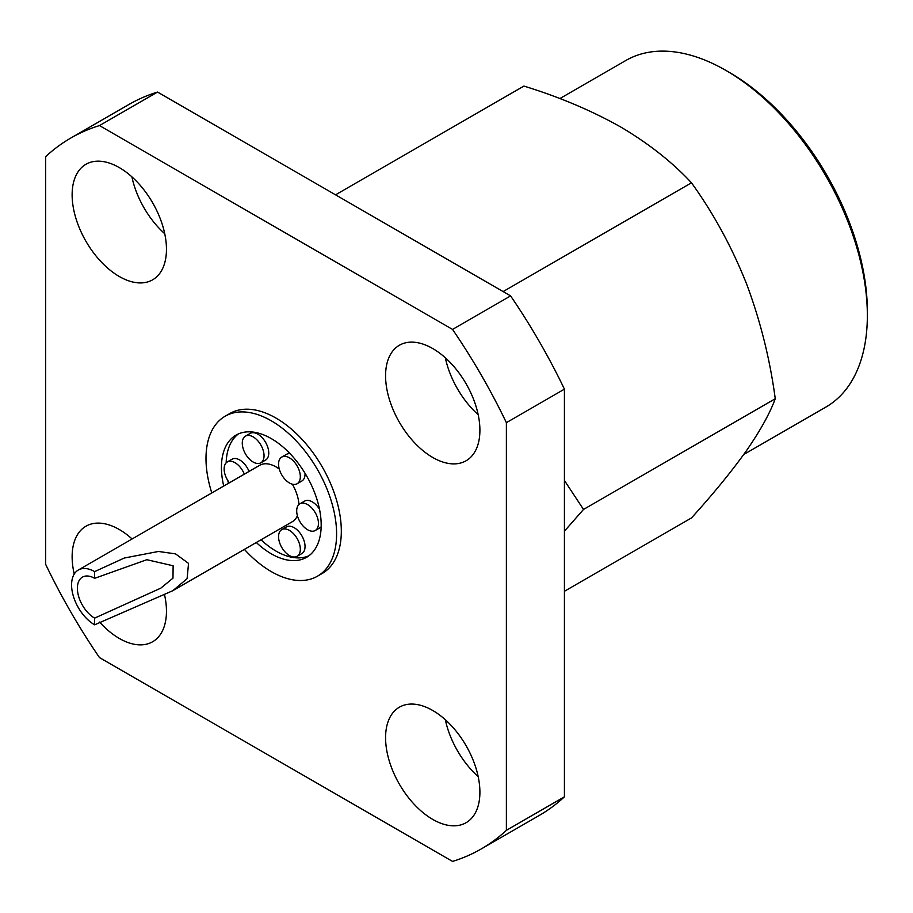 <?xml version="1.0" encoding="UTF-8"?>
<svg xmlns="http://www.w3.org/2000/svg" width="913" height="913" viewBox="0 0 913 913"><rect width="100%" height="100%" fill="white"/><g stroke="black" fill="none" stroke-linecap="round" stroke-linejoin="round"><path stroke-width="1.37" d="M244.342 474.167A15.395 8.89 -120 0 0 235.018 462.708A15.395 8.89 -120 0 0 227.326 461.944A15.395 8.89 -120 0 0 229.403 482.794M249.055 471.439A15.395 8.89 -120 0 0 239.742 459.981A15.395 8.89 -120 0 0 232.039 459.216L227.326 461.944M253.163 462.035A15.395 8.89 -120 0 0 260.856 462.8A15.395 8.89 -120 0 0 263.218 450.463A15.395 8.89 -120 0 0 253.163 436.905A15.395 8.89 -120 0 0 245.46 436.14A15.395 8.89 -120 0 0 243.109 448.477A15.395 8.89 -120 0 0 253.163 462.035M260.856 462.8L265.569 460.072A15.395 8.89 -120 0 0 267.931 447.747A15.395 8.89 -120 0 0 257.877 434.177A15.395 8.89 -120 0 0 250.185 433.413L245.46 436.14M289.444 555.538A15.395 8.89 -120 0 0 297.136 556.302A15.395 8.89 -120 0 0 299.498 543.965A15.395 8.89 -120 0 0 289.444 530.407A15.395 8.89 -120 0 0 281.74 529.643A15.395 8.89 -120 0 0 279.389 541.968A15.395 8.89 -120 0 0 289.444 555.538M297.136 556.302L301.849 553.575A15.395 8.89 -120 0 0 304.212 541.238A15.395 8.89 -120 0 0 294.157 527.68A15.395 8.89 -120 0 0 286.465 526.915L281.74 529.643M307.578 529.734A15.395 8.89 -120 0 0 315.27 530.499A15.395 8.89 -120 0 0 317.633 518.162A15.395 8.89 -120 0 0 307.578 504.592A15.395 8.89 -120 0 0 299.886 503.839A15.395 8.89 -120 0 0 297.524 516.165A15.395 8.89 -120 0 0 307.578 529.734M315.27 530.499L319.995 527.771A15.395 8.89 -120 0 0 321.159 526.847M319.493 509.169A15.395 8.89 -120 0 0 312.292 501.876A15.395 8.89 -120 0 0 304.6 501.111L299.886 503.839M289.444 482.977A15.395 8.89 -120 0 0 297.136 483.742A15.395 8.89 -120 0 0 299.498 471.405A15.395 8.89 -120 0 0 289.444 457.847A15.395 8.89 -120 0 0 281.74 457.082A15.395 8.89 -120 0 0 279.389 469.419A15.395 8.89 -120 0 0 289.444 482.977M297.136 483.742L301.849 481.014A15.395 8.89 -120 0 0 305.022 473.242M94.621 578.328L94.621 571.618L124.328 558.014L158.463 551.463L175.524 553.871L188.546 563.389L187.097 578.682L172.819 590.7L94.621 624.823L94.621 618.124A24.366 14.072 -120 0 1 78.701 596.645A24.366 14.072 -120 0 1 82.444 577.119A24.366 14.072 -120 0 1 94.621 578.328L146.822 559.703L173.128 565.775L172.979 578.157L160.825 588.143L94.621 618.124M172.819 590.688L292.308 521.711A32.583 18.808 -120 0 0 297.398 515.742M298.973 504.501A32.583 18.808 -120 0 0 292.377 484.21M279.275 469.042A32.583 18.808 -120 0 0 276.011 466.897A32.583 18.808 -120 0 0 259.726 465.288L78.335 570.009A32.583 18.808 60 0 1 94.621 571.618M244.387 549.375A92.35 53.319 -120 0 0 271.298 571.618A92.35 53.319 -120 0 0 317.473 576.194A92.35 53.319 -120 0 0 331.624 502.196A92.35 53.319 -120 0 0 271.298 420.813A92.35 53.319 -120 0 0 225.123 416.237A92.35 53.319 -120 0 0 211.805 492.952M317.473 576.194L322.186 573.478A92.35 53.319 -120 0 0 336.349 499.468A92.35 53.319 -120 0 0 276.011 418.097A92.35 53.319 -120 0 0 229.836 413.521L225.123 416.237M238.464 433.903A70.541 40.731 -120 0 0 226.162 462.868M227.828 480.546A70.541 40.731 -120 0 0 228.444 483.342M261.015 539.777A70.541 40.731 -120 0 0 276.011 551.098A70.541 40.731 -120 0 0 308.856 555.812M256.302 542.493A70.541 40.731 -120 0 0 271.298 553.814A70.541 40.731 -120 0 0 306.574 557.318A70.541 40.731 -120 0 0 317.382 500.781A70.541 40.731 -120 0 0 271.298 438.617A70.541 40.731 -120 0 0 236.033 435.124A70.541 40.731 -120 0 0 223.731 486.07M503.097 291.567L691.483 182.805C713.407 213.231 731.69 246.727 746.332 283.292C760.255 320.292 769.899 358.775 775.263 398.741C769.853 413.429 760.209 430.799 746.332 450.851C731.69 471.37 713.407 493.728 691.483 517.933L564.428 591.282M729.498 72.504L725.869 70.404L729.498 72.504A194.96 112.561 60 0 1 867.35 311.276L867.35 315.464A200.095 115.517 -120 0 0 725.869 70.404L725.869 70.404A200.095 115.517 -120 0 0 625.816 60.498L559.852 98.581M743.73 454.503L825.911 407.061A200.095 115.517 -120 0 0 867.35 315.464M432.739 348.549A66.695 38.506 -120 0 0 399.392 345.251A66.695 38.506 -120 0 0 389.166 398.696A66.695 38.506 -120 0 0 432.739 457.47A66.695 38.506 -120 0 0 466.087 460.768A66.695 38.506 -120 0 0 476.312 407.324A66.695 38.506 -120 0 0 432.739 348.549M478.184 414.707A66.695 38.506 60 0 1 445.339 357.805M432.739 710.485A66.695 38.506 -120 0 0 399.392 707.187A66.695 38.506 -120 0 0 389.166 760.632A66.695 38.506 -120 0 0 432.739 819.406A66.695 38.506 -120 0 0 466.087 822.704A66.695 38.506 -120 0 0 476.312 769.26A66.695 38.506 -120 0 0 432.739 710.485M478.184 776.643A66.695 38.506 60 0 1 445.339 719.741M132.1 538.967A66.695 38.506 -120 0 0 119.295 529.529A66.695 38.506 -120 0 0 85.948 526.219A66.695 38.506 -120 0 0 74.238 574.06M99.585 622.073A66.695 38.506 -120 0 0 119.295 638.438A66.695 38.506 -120 0 0 152.642 641.748A66.695 38.506 -120 0 0 164.591 594.945M164.739 595.675A66.695 38.506 60 0 1 164.157 595.15M119.295 167.593A66.695 38.506 -120 0 0 85.948 164.283A66.695 38.506 -120 0 0 75.722 217.728A66.695 38.506 -120 0 0 119.295 276.502A66.695 38.506 -120 0 0 152.642 279.812A66.695 38.506 -120 0 0 162.868 226.367A66.695 38.506 -120 0 0 119.295 167.593M164.739 233.739A66.695 38.506 60 0 1 131.894 176.837M45.65 564.337L45.65 156.659A410.439 236.969 60 0 1 70.803 138.046A410.439 236.969 60 0 1 99.483 125.572L452.54 329.41A410.439 236.969 60 0 1 506.384 422.662L506.384 830.339A410.439 236.969 60 0 1 481.231 848.953A410.439 236.969 60 0 1 452.54 861.416L99.483 657.588A410.439 236.969 60 0 1 45.65 564.337M99.483 125.572L157.538 92.065A410.439 236.969 -120 0 0 128.847 104.527L70.803 138.046M481.231 848.953L539.275 815.435A410.439 236.969 -120 0 0 564.428 796.821L506.384 830.339M564.428 796.821L564.428 389.143L506.384 422.662M564.428 389.143A410.439 236.969 -120 0 0 510.584 295.892L452.54 329.41M510.584 295.892L157.538 92.065M564.428 531.183L583.51 509.443L564.428 480.478M775.263 398.741L583.51 509.443M335.539 194.834L523.914 86.073C559.407 97.018 591.658 110.644 620.657 126.953C648.823 143.649 672.436 162.263 691.483 182.805M94.621 624.823A32.583 18.808 60 0 1 73.337 596.109A32.583 18.808 60 0 1 78.335 570.009M290.06 453.681A15.395 8.89 -120 0 0 286.465 454.366L281.74 457.082"/></g></svg>
